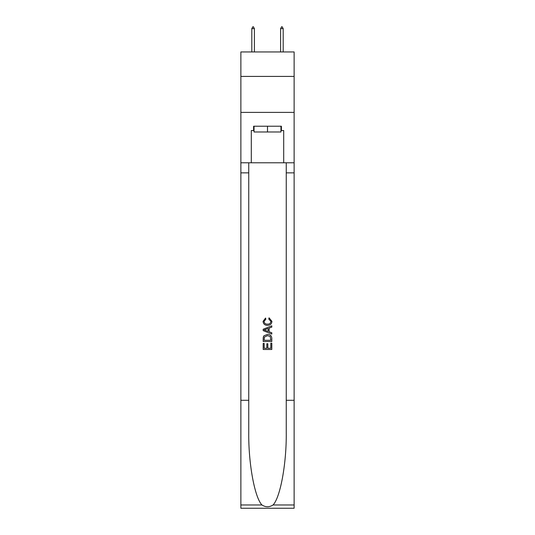 <?xml version="1.0" encoding="UTF-8"?>
<svg xmlns="http://www.w3.org/2000/svg" width="535" height="535" viewBox="0 0 535 535"><rect width="100%" height="100%" fill="white"/><g stroke="black" fill="none" stroke-linecap="round" stroke-linejoin="round"><path stroke-width="0.8" d="M294.13 76.411L294.13 51.942L240.87 51.942L240.87 76.411L294.13 76.411L294.13 112.397L240.87 112.397L240.87 76.411M280.962 126.22L280.962 131.978L254.038 131.978L254.038 126.22M267.5 126.22L267.5 131.978M270.817 343.176L270.817 348.265L267.828 348.265L270.817 348.265L270.817 343.176L271.813 343.176L271.813 349.482L263.18 349.482L263.18 343.396L263.18 349.482M266.831 343.724L266.831 348.265L264.176 348.265L266.831 348.265L266.831 343.724L267.828 343.724L267.828 348.265M263.922 335.779L263.3 337.037L263.922 335.779L267.447 334.428C270.215 334.415 271.666 335.746 271.813 338.421L271.813 341.511L263.18 341.511L263.18 338.561L263.18 341.511M269.051 317.817L268.764 319.034L269.051 317.817L271.927 321.341C271.693 323.996 270.195 325.327 267.433 325.347L267.433 325.347C264.778 325.287 263.327 323.963 263.066 321.368L265.581 318.037L265.841 319.255L264.063 321.428C264.323 323.294 265.44 324.19 267.426 324.13C269.446 324.237 270.616 323.347 270.931 321.455L268.764 319.034M273.071 504.966L294.13 504.966L294.13 508.25L240.87 508.25L240.87 400.294L248.748 400.294L248.748 432.387C248.367 463.063 254.593 497.336 261.929 504.966C265.641 507.334 269.352 507.334 273.071 504.966C280.407 497.336 286.633 463.063 286.252 432.387L286.252 162.78M263.18 329.252L263.18 330.63L271.813 334.061L263.18 330.63L263.18 329.252L271.813 325.828L263.18 329.252M286.252 400.294L294.13 400.294L294.13 112.397M240.87 400.294L240.87 112.397M248.748 162.78L248.748 400.294M294.13 504.966L294.13 400.294M240.87 162.78L251.303 162.78L251.303 130.533L254.038 130.533M280.962 130.533L281.39 130.533L281.39 126.22L253.61 126.22L253.61 130.533M281.39 130.533L283.697 130.533L283.697 162.78L294.13 162.78M251.303 162.78L283.697 162.78M271.813 325.828L271.813 327.119L269.159 328.102L269.159 331.78L271.813 332.763L271.813 334.061M265.768 330.53L268.162 331.412L268.162 328.47L264.176 329.941L265.768 330.53M268.162 328.47L268.162 331.412M263.18 338.561L263.3 337.037M270.208 336.475L270.817 340.293L270.208 336.475L267.433 335.646L264.35 337.117L264.176 340.293L270.817 340.293L264.176 340.293M263.18 343.396L264.176 343.396L264.176 348.265M254.399 28.622L253.322 26.75L252.888 26.75L251.811 28.622L254.399 28.622L254.399 51.942M251.811 28.622L251.811 51.942M281.677 26.75L282.112 26.75L283.189 28.622L280.601 28.622L281.677 26.75M283.189 51.942L283.189 28.622M280.601 51.942L280.601 28.622M286.252 172.858L294.13 172.858M248.748 172.858L240.87 172.858M240.87 504.966L261.929 504.966"/></g></svg>
